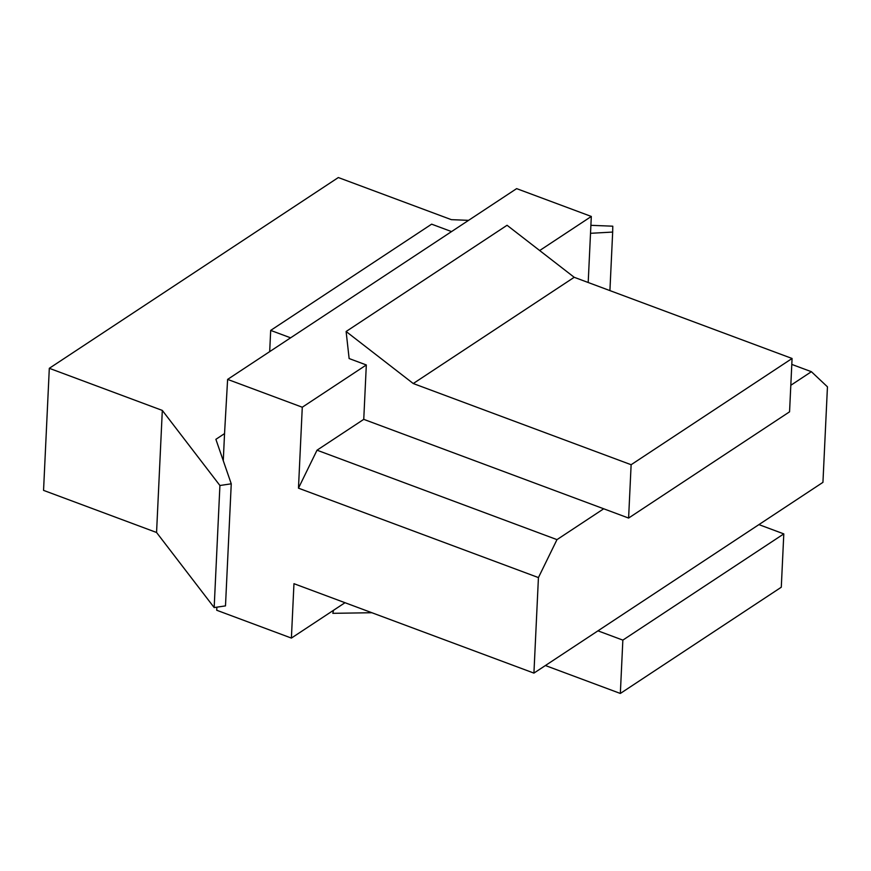 <?xml version="1.0" encoding="UTF-8"?>
<svg xmlns="http://www.w3.org/2000/svg" width="871" height="871" viewBox="0 0 871 871"><rect width="100%" height="100%" fill="white"/><g stroke="black" fill="none" stroke-linecap="round" stroke-linejoin="round"><path stroke-width="1.31" d="M468.576 220.352L451.341 219.655L338.329 177.542L49.309 368.302L43.55 490.373L156.562 532.486L162.311 410.415L49.309 368.302M628.601 518.06L631.127 464.722L413.257 383.534L346.114 331.503L507.064 225.273L574.207 277.294L792.077 358.482L789.562 411.82L628.601 518.06L603.712 508.784L556.983 539.628L538.43 577.582L298.47 488.163L302.281 407.225L227.614 379.397L516.634 188.626L591.311 216.454L588.197 282.509M545.398 665.531L620.337 693.458L781.287 587.228L783.802 533.89L758.913 524.614L822.943 482.349L827.45 386.822L811.391 371.699L791.793 364.405M590.886 225.317L612.781 226.199L612.672 232.067L590.516 233.308M345.003 602.71L291.393 638.084L293.963 583.69L533.923 673.109L597.952 630.844L622.852 640.12L620.337 693.458M223.27 460.694L224.544 433.606L215.888 439.322L231.251 483.819L225.491 605.889L214.168 607.566L156.562 532.486M451.548 231.588L431.635 224.163L270.685 330.403L269.683 351.623M290.598 337.817L270.685 330.403M333.506 610.288L332.82 613.326L371.895 612.727M603.712 508.784L363.751 419.354L366.321 364.96L349.129 358.547L346.114 331.503M216.868 607.163L216.727 610.255L291.393 638.084M227.614 379.397L224.544 433.606M538.43 577.582L533.923 673.109M231.251 483.819L219.917 485.506L162.311 410.415M219.917 485.506L214.168 607.566M556.983 539.628L317.022 450.198L363.751 419.354M811.391 371.699L790.814 385.287M612.672 232.067L609.918 290.598M574.207 277.294L413.257 383.534M792.077 358.482L631.127 464.722M366.321 364.96L302.281 407.225M591.311 216.454L539.672 250.543M298.47 488.163L317.022 450.198M783.802 533.89L622.852 640.12M758.913 524.614L597.952 630.844"/></g></svg>
